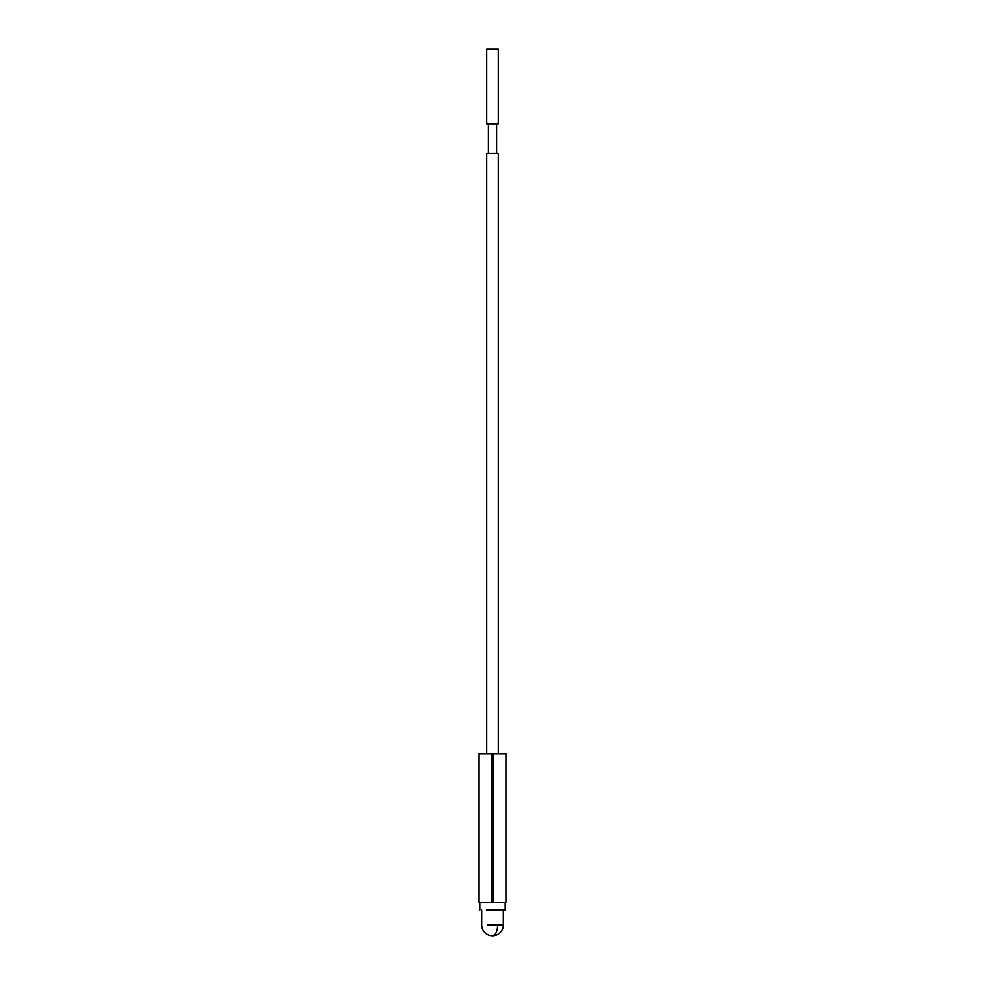 <?xml version="1.0" encoding="UTF-8"?>
<svg xmlns="http://www.w3.org/2000/svg" width="985" height="985" viewBox="0 0 985 985"><rect width="100%" height="100%" fill="white"/><g stroke="black" fill="none" stroke-linecap="round" stroke-linejoin="round"><path stroke-width="1.48" d="M486.43 910.054L505.17 910.054L505.17 902.605M487.316 924.952L497.684 924.952C497.376 931.514 495.64 935.11 492.5 935.75A10.798 10.798 0 0 0 503.298 924.952L503.298 910.054M493.251 902.605L505.908 902.605L505.908 753.611L493.251 753.611L493.251 902.605L491.749 902.605L491.749 753.611L479.092 753.611L479.092 902.605L491.749 902.605M491.749 753.611L493.251 753.611M486.725 753.611L486.725 153.549L498.275 153.549L498.275 753.611M496.6 153.549L496.6 123.741M488.4 123.741L488.4 153.549M486.725 123.741L498.275 123.741L498.275 49.25L486.725 49.25L486.725 123.741M497.684 924.952L503.298 924.952M479.83 910.054L479.83 902.605M492.5 935.75A10.798 10.798 0 0 1 481.702 924.952L481.702 910.054"/></g></svg>

